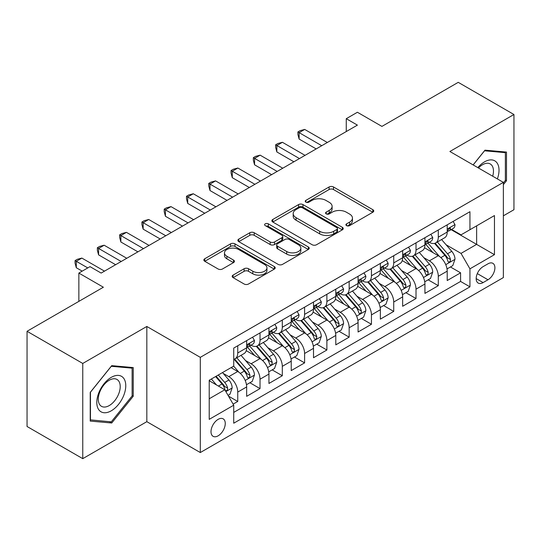 <?xml version="1.0" encoding="UTF-8"?>
<svg xmlns="http://www.w3.org/2000/svg" width="541" height="541" viewBox="0 0 541 541"><rect width="100%" height="100%" fill="white"/><g stroke="black" fill="none" stroke-linecap="round" stroke-linejoin="round"><path stroke-width="0.81" d="M346.551 225.638A2.164 1.251 0 0 0 349.614 225.638L372.85 212.221A3.09 1.785 0 0 0 373.757 210.956A3.09 1.785 0 0 0 372.85 209.692L333.479 186.963A3.09 1.785 0 0 0 329.104 186.963L305.868 200.38A2.164 1.251 0 0 0 305.232 201.266A2.164 1.251 0 0 0 305.868 202.145A2.164 1.251 0 0 0 308.931 202.145L311.934 200.413A9.9 5.714 0 0 1 325.932 200.413L329.219 202.307A9.9 5.714 0 0 1 332.113 206.344A9.9 5.714 0 0 1 329.219 210.388L326.209 212.126A2.164 1.251 0 0 0 325.574 213.005A2.164 1.251 0 0 0 326.209 213.891A2.164 1.251 0 0 0 329.273 213.891L332.275 212.153A9.9 5.714 0 0 1 346.274 212.153L349.56 214.047A9.9 5.714 0 0 1 352.455 218.091A9.9 5.714 0 0 1 349.56 222.135L346.551 223.866A2.164 1.251 0 0 0 345.915 224.752A2.164 1.251 0 0 0 346.551 225.638L346.551 223.866M218.131 435.823A10.083 5.823 120 0 0 224.718 426.937A10.083 5.823 120 0 0 223.176 418.856A10.083 5.823 120 0 0 218.131 419.356A10.083 5.823 120 0 0 211.545 428.242A10.083 5.823 120 0 0 213.093 436.323A10.083 5.823 120 0 0 218.131 435.823M233.083 275.105A3.09 1.785 0 0 0 232.177 276.37A3.09 1.785 0 0 0 233.083 277.634L244.133 284.011A3.09 1.785 0 0 0 248.502 284.011L274.314 269.107A3.09 1.785 0 0 0 275.22 267.849A3.09 1.785 0 0 0 274.314 266.585L234.943 243.856A3.09 1.785 0 0 0 230.567 243.856L204.762 258.754A3.09 1.785 0 0 0 203.856 260.018A3.09 1.785 0 0 0 204.762 261.283L218.104 268.985A3.09 1.785 0 0 0 222.473 268.985L233.523 262.608A3.09 1.785 0 0 0 234.429 261.344A3.09 1.785 0 0 0 233.523 260.079L226.902 256.258A8.277 4.774 0 0 1 224.481 252.884A8.277 4.774 0 0 1 229.587 248.468A8.277 4.774 0 0 1 238.608 249.502L264.529 264.468A8.277 4.774 0 0 1 266.95 267.849A8.277 4.774 0 0 1 261.844 272.258A8.277 4.774 0 0 1 252.823 271.224L248.502 268.728A3.09 1.785 0 0 0 244.133 268.728L233.083 275.105L233.083 277.634M503.367 215.825L513.95 209.712L513.95 114.509L458.241 82.34L381.919 126.405L357.405 112.258L346.267 118.689L357.405 125.12L101.147 273.07L90.002 266.639L78.858 273.07L78.858 301.378M82.759 363.451L82.759 458.66L146.827 421.669L146.827 326.466L82.759 363.451L27.05 331.288L103.372 287.224L78.858 273.07M146.827 326.466L200.305 357.344L503.367 182.371L503.367 277.574L200.305 452.547L200.305 357.344M513.95 114.509L449.882 151.494L503.367 182.371M312.157 244.735A3.09 1.785 0 0 0 316.532 244.735L342.338 229.837A3.09 1.785 0 0 0 343.244 228.573A3.09 1.785 0 0 0 342.338 227.308L302.967 204.579A3.09 1.785 0 0 0 298.591 204.579L272.786 219.477A3.09 1.785 0 0 0 271.88 220.742A3.09 1.785 0 0 0 272.786 222.006L312.157 244.735M266.104 226.104A2.164 1.251 0 0 1 268.302 226.409L268.302 223.839L308.329 246.946A3.09 1.785 0 0 1 309.236 248.211A3.09 1.785 0 0 1 308.329 249.475L282.517 264.373A3.09 1.785 0 0 1 278.142 264.373L238.77 241.644L238.77 239.115A3.09 1.785 0 0 0 237.864 240.38A3.09 1.785 0 0 0 238.77 241.644M238.77 239.115L249.82 232.738A3.09 1.785 0 0 1 254.189 232.738L270.162 241.955A3.09 1.785 0 0 0 274.53 241.955L281.861 237.729A3.09 1.785 0 0 0 282.767 236.464A3.09 1.785 0 0 0 281.861 235.2L265.239 225.604A2.164 1.251 0 0 1 264.603 224.718A2.164 1.251 0 0 1 265.942 223.568A2.164 1.251 0 0 1 268.302 223.839M82.759 458.66L27.05 426.491L27.05 331.288M233.117 404.141L237.742 401.469L228.498 396.134M223.237 373.412L228.829 376.637A12.605 7.276 60 0 1 237.742 392.076L246.655 386.93L246.655 396.323L260.025 388.607L249.888 382.751M245.519 360.543L251.112 363.775A12.605 7.276 60 0 1 260.025 379.214L268.938 374.068L268.938 383.461L282.307 375.738L272.17 369.888M267.802 347.68L273.394 350.906A12.605 7.276 60 0 1 282.307 366.345L291.227 361.199L291.227 370.592L304.597 362.876L294.453 357.019M290.084 334.811L295.684 338.044A12.605 7.276 60 0 1 304.597 353.483L313.51 348.336L313.51 357.729L326.879 350.007L316.742 344.157M312.367 321.949L317.966 325.175A12.605 7.276 60 0 1 326.879 340.614L335.792 335.467L335.792 344.86L349.161 337.144L339.024 331.288M334.656 309.08L340.248 312.313A12.605 7.276 60 0 1 349.161 327.751L358.074 322.605L358.074 331.998L371.444 324.275L361.307 318.426M356.938 296.218L362.531 299.45A12.605 7.276 60 0 1 371.444 314.889L380.357 309.743L380.357 319.129L393.726 311.413L383.589 305.557M379.221 283.349L384.813 286.581A12.605 7.276 60 0 1 393.726 302.02L402.646 296.874L402.646 306.267L416.015 298.544L405.872 292.695M401.503 270.486L407.103 273.719A12.605 7.276 60 0 1 416.015 289.158L424.928 284.011L424.928 293.398L438.298 285.682L438.298 276.289A12.605 7.276 -120 0 0 429.385 260.85L423.786 257.624M428.154 279.825L438.298 285.682M246.655 386.93A12.605 7.276 -120 0 0 237.742 371.491L231.054 367.637M268.938 374.068A12.605 7.276 -120 0 0 260.025 358.629L246.243 350.669M291.227 361.199A12.605 7.276 -120 0 0 282.307 345.76L268.532 337.807M313.51 348.336A12.605 7.276 -120 0 0 304.597 332.898L290.815 324.938M335.792 335.467A12.605 7.276 -120 0 0 326.879 320.035L313.097 312.076M358.074 322.605A12.605 7.276 -120 0 0 349.161 307.166L335.379 299.214M380.357 309.743A12.605 7.276 -120 0 0 371.444 294.304L357.662 286.345M402.646 296.874A12.605 7.276 -120 0 0 393.726 281.435L379.951 273.482M424.928 284.011A12.605 7.276 -120 0 0 416.015 268.573L402.233 260.613M487.989 263.812L483.086 266.639A9.772 5.64 120 0 0 476.702 275.247A9.772 5.64 120 0 0 478.203 283.078A9.772 5.64 120 0 0 483.086 282.591L487.989 279.765A9.772 5.64 120 0 0 494.373 271.156A9.772 5.64 120 0 0 492.871 263.325A9.772 5.64 120 0 0 487.989 263.812M209.218 398.771L224.819 389.763L233.732 405.202L233.732 423.211L469.94 286.838L469.94 268.83L461.027 253.391L446.075 244.755M233.732 405.202L209.218 419.356L209.218 380.242L233.732 366.088L233.732 348.079L469.94 211.707L469.94 229.715L494.454 215.561L494.454 254.676L469.94 268.83M250.997 345.178L251.112 345.246A12.605 7.276 60 0 0 257.415 345.875L266.328 340.729A12.605 7.276 -120 0 0 268.938 334.953L268.938 327.751M273.279 332.316L273.394 332.384A12.605 7.276 60 0 0 279.697 333.006L288.61 327.86A12.605 7.276 -120 0 0 291.227 322.091L291.227 314.882M295.562 319.447L295.684 319.515A12.605 7.276 60 0 0 301.986 320.144L310.899 314.997A12.605 7.276 -120 0 0 313.51 309.222L313.51 302.02M317.851 306.585L317.966 306.652A12.605 7.276 60 0 0 324.269 307.274L333.182 302.128A12.605 7.276 -120 0 0 335.792 296.36L335.792 289.151M340.133 293.716L340.248 293.783A12.605 7.276 60 0 0 346.551 294.412L355.464 289.266A12.605 7.276 -120 0 0 358.074 283.491L358.074 276.289M362.416 280.853L362.531 280.921A12.605 7.276 60 0 0 368.834 281.543L377.746 276.397A12.605 7.276 -120 0 0 380.357 270.628L380.357 263.426M384.698 267.991L384.813 268.059A12.605 7.276 60 0 0 391.116 268.681L400.029 263.535A12.605 7.276 -120 0 0 402.646 257.766L402.646 250.557M406.981 255.122L407.103 255.19A12.605 7.276 60 0 0 413.405 255.812L422.318 250.666A12.605 7.276 -120 0 0 424.928 244.897L424.928 237.695M233.732 412.404L460.58 281.435L460.58 272.82L447.211 280.536L447.211 271.142A12.605 7.276 -120 0 0 438.298 255.704L424.516 247.751M429.263 242.26L429.385 242.327A12.605 7.276 -120 0 0 435.688 242.95A12.605 7.276 -120 0 0 438.298 237.181L438.298 229.972M435.688 242.95L444.601 237.803A12.605 7.276 -120 0 0 447.211 232.035L447.211 224.826M237.742 345.76L237.742 352.969A12.605 7.276 60 0 1 235.132 358.737A12.605 7.276 60 0 1 233.732 359.244M235.132 358.737L244.045 353.591A12.605 7.276 -120 0 0 246.655 347.822L246.655 340.614M260.025 332.898L260.025 340.1A12.605 7.276 60 0 1 257.415 345.875M282.307 320.029L282.307 327.237A12.605 7.276 60 0 1 279.697 333.006M304.597 307.166L304.597 314.368A12.605 7.276 60 0 1 301.986 320.144M326.879 294.297L326.879 301.506A12.605 7.276 60 0 1 324.269 307.274M349.161 281.435L349.161 288.637A12.605 7.276 60 0 1 346.551 294.412M371.444 268.573L371.444 275.775A12.605 7.276 60 0 1 368.834 281.543M393.726 255.704L393.726 262.912A12.605 7.276 60 0 1 391.116 268.681M416.015 242.841L416.015 250.043A12.605 7.276 60 0 1 413.405 255.812M416.015 289.158L416.015 298.544M393.726 302.02L393.726 311.413M371.444 314.889L371.444 324.275M349.161 327.751L349.161 337.144M326.879 340.614L326.879 350.007M304.597 353.483L304.597 362.876M282.307 366.345L282.307 375.738M260.025 379.214L260.025 388.607M237.742 392.076L237.742 401.469M224.819 389.763L209.218 380.756M461.027 253.391L476.628 244.383L476.628 225.854L494.454 215.561M451.106 229.648L494.454 254.676M451.552 229.391L461.027 234.862L469.94 229.715M146.827 421.669L200.305 452.547M346.267 118.689L346.267 131.551M450.443 266.963L460.58 272.82M460.58 281.435L469.94 286.838M503.367 184.637L506.484 180.755L506.484 152.082L484.979 150.161L473.125 164.91M90.225 421.081L111.73 423.001L133.235 396.249L133.235 367.576L111.73 365.655L90.225 392.408L90.225 421.081M505.368 180.112L506.484 180.755M132.119 395.606L133.235 396.249M109.458 421.689L111.73 423.001M347.417 225.942L349.56 224.704A9.9 5.714 0 0 0 352.455 220.667L352.455 218.091M332.113 206.344L332.113 208.921A9.9 5.714 0 0 1 329.219 212.958L327.075 214.195M372.81 212.241L333.479 189.533A3.09 1.785 0 0 0 329.104 189.533L306.733 202.456M342.297 229.857L302.967 207.149A3.09 1.785 0 0 0 298.591 207.149L272.826 222.026M336.874 229.458A2.164 1.251 0 0 0 337.503 228.573A2.164 1.251 0 0 0 336.874 227.687L302.311 207.737A2.164 1.251 0 0 0 299.247 207.737L296.076 209.57A9.9 5.714 0 0 0 293.181 213.607A9.9 5.714 0 0 0 296.076 217.651L319.704 231.284A9.9 5.714 0 0 0 333.702 231.284L336.874 229.458L336.874 232.028A2.164 1.251 0 0 0 337.503 231.142L337.503 228.573M293.181 213.607L293.181 216.184A9.9 5.714 0 0 0 296.076 220.221L296.076 217.651M336.874 232.028L333.702 233.861A9.9 5.714 0 0 1 319.704 233.861L296.076 220.221M238.811 241.665L249.82 235.315L249.82 232.738M282.767 236.464L282.767 239.041A3.09 1.785 0 0 1 281.861 240.299L274.53 244.532A3.09 1.785 0 0 1 270.162 244.532L254.189 235.315A3.09 1.785 0 0 0 249.82 235.315M268.302 226.409L308.289 249.496M286.73 251.524A8.277 4.774 0 0 0 295.744 252.559A8.277 4.774 0 0 0 300.85 248.143A8.277 4.774 0 0 0 298.429 244.769L289.3 239.494A3.09 1.785 0 0 0 284.924 239.494L277.594 243.727A3.09 1.785 0 0 0 276.688 244.992A3.09 1.785 0 0 0 277.594 246.25L286.73 251.524L286.73 254.094A8.277 4.774 0 0 0 295.744 255.136A8.277 4.774 0 0 0 300.85 250.72L300.85 248.143M276.688 244.992L276.688 247.562A3.09 1.785 0 0 0 277.594 248.826L277.594 246.25M286.73 254.094L277.594 248.826M266.95 267.849L266.95 270.419A8.277 4.774 0 0 1 261.844 274.835A8.277 4.774 0 0 1 252.823 273.8L248.502 271.305A3.09 1.785 0 0 0 244.133 271.305L233.124 277.655M224.481 252.884L224.481 255.453A8.277 4.774 0 0 0 226.902 258.835L226.902 256.258M233.482 262.628L226.902 258.835M274.273 269.134L234.943 246.425A3.09 1.785 0 0 0 230.567 246.425L204.802 261.303M447.022 268.938L452.783 265.611L455.008 259.18A8.352 4.822 -120 0 0 451.755 251.335L441.578 239.548M439.535 256.522L427.897 243.044M432.915 252.6L426.159 244.775A20.01 11.55 -120 0 0 425.537 244.079M434.551 243.403L444.851 255.325A8.352 4.822 60 0 1 447.826 261.08L448.435 262.067L449.564 261.912L450.315 260.992L450.497 259.531A8.352 4.822 -120 0 0 447.522 253.783L437.344 241.996M435.153 243.207L446.224 256.021A4.254 2.455 60 0 1 447.292 257.685L450.497 259.531M453.115 221.418L455.008 224.698A8.352 4.822 60 0 1 453.277 228.39L449.044 230.838A8.352 4.822 -120 0 0 450.497 228.917L450.322 228.174L449.28 228.383L447.826 230.459A8.352 4.822 60 0 1 447.211 231.649M321.753 145.705L299.132 132.646L304.705 129.427L327.325 142.486M447.488 231.23L447.522 231.23A8.352 4.822 -120 0 0 449.044 230.838M316.181 148.924L299.132 139.078L299.132 132.646L297.908 131.936L300.14 130.651L304.705 129.427M299.132 139.078L297.908 134.513L297.908 131.936M497.375 178.909A20.484 11.828 120 0 0 484.533 161.854A20.484 11.828 120 0 0 477.825 167.629M492.689 176.21A15.506 8.954 120 0 0 490.261 163.97A15.506 8.954 120 0 0 482.504 164.741A15.506 8.954 120 0 0 478.447 167.981M473.165 164.937L484.533 150.797L505.368 152.657L505.368 180.437L503.367 182.932M503.989 151.859L505.368 152.657M123.828 395.194A20.484 11.828 120 0 0 118.526 375.407A20.484 11.828 120 0 0 98.739 392.949A20.484 11.828 120 0 0 104.041 412.736A20.484 11.828 120 0 0 123.828 395.194M118.749 393.747A15.506 8.954 120 0 0 117.005 379.471A15.506 8.954 120 0 0 99.754 392.049A15.506 8.954 120 0 0 101.498 406.332A15.506 8.954 120 0 0 118.749 393.747M90.448 419.992L90.448 392.211L111.284 366.291L132.119 368.151L132.119 395.931L111.284 421.852L90.225 419.863M130.739 367.353L132.119 368.151M424.739 281.8L430.494 278.48L432.726 272.042A8.352 4.822 -120 0 0 429.473 264.204L419.289 252.417M417.253 269.384L405.615 255.913M410.633 265.462L403.877 257.644A20.01 11.55 -120 0 0 403.255 256.948M412.269 256.265L422.562 268.187A8.352 4.822 60 0 1 425.544 273.942L426.152 274.936L427.275 274.774L428.032 273.854L428.215 272.4A8.352 4.822 -120 0 0 425.24 266.645L415.055 254.858M412.871 256.076L423.934 268.884A4.254 2.455 60 0 1 425.01 270.547L428.215 272.4M402.457 294.669L408.212 291.342L410.443 284.911A8.352 4.822 -120 0 0 407.19 277.066L397.006 265.279M394.971 282.253L383.332 268.776M388.343 278.324L381.594 270.507A20.01 11.55 -120 0 0 380.972 269.81M389.98 269.134L400.279 281.056A8.352 4.822 60 0 1 403.261 286.811L403.863 287.798L404.993 287.643L405.75 286.723L405.933 285.263A8.352 4.822 -120 0 0 402.957 279.514L392.773 267.727M390.588 268.938L401.652 281.753A4.254 2.455 60 0 1 402.727 283.416L405.933 285.263M380.174 307.531L385.929 304.211L388.154 297.773A8.352 4.822 -120 0 0 384.908 289.935L374.724 278.148M372.681 295.115L361.05 281.645M366.061 291.193L359.305 283.376A20.01 11.55 -120 0 0 358.69 282.679M367.697 281.996L377.997 293.919A8.352 4.822 60 0 1 380.972 299.673L381.581 300.668L382.71 300.505L383.468 299.586L383.65 298.132A8.352 4.822 -120 0 0 380.675 292.377L370.49 280.59M368.306 281.8L379.369 294.615A4.254 2.455 60 0 1 380.445 296.279L383.65 298.132M357.885 320.4L363.647 317.073L365.872 310.642A8.352 4.822 -120 0 0 362.619 302.798L352.441 291.011M350.399 307.985L338.761 294.507M343.778 304.056L337.023 296.238A20.01 11.55 -120 0 0 336.407 295.542M345.415 294.865L355.714 306.788A8.352 4.822 60 0 1 358.69 312.542L359.298 313.53L360.428 313.367L361.185 312.455L361.368 310.994A8.352 4.822 -120 0 0 358.385 305.246L348.208 293.452M346.024 294.669L357.087 307.477A4.254 2.455 60 0 1 358.156 309.148L361.368 310.994M430.832 234.28L432.726 237.567A8.352 4.822 60 0 1 430.994 241.259L426.761 243.7A8.352 4.822 -120 0 0 428.215 241.78L428.039 241.036L426.998 241.245L425.544 243.322A8.352 4.822 60 0 1 424.928 244.512M299.471 158.567L276.85 145.515L282.422 142.297L305.043 155.355M425.206 244.092L425.24 244.092A8.352 4.822 -120 0 0 426.761 243.7M293.898 161.786L276.85 151.947L276.85 145.515L275.626 144.805L277.851 143.521L282.422 142.297M276.85 151.947L275.626 147.375L275.626 144.805M408.55 247.149L410.443 250.429A8.352 4.822 60 0 1 408.712 254.121L404.479 256.569A8.352 4.822 -120 0 0 405.933 254.642L405.757 253.905L404.715 254.114L403.261 256.191A8.352 4.822 60 0 1 402.646 257.374M277.188 171.436L254.568 158.378L260.14 155.159L282.754 168.217M402.923 256.961L402.957 256.961A8.352 4.822 -120 0 0 404.479 256.569M271.616 174.655L254.568 164.809L254.568 158.378L253.344 157.668L255.568 156.383L260.14 155.159M254.568 164.809L253.344 160.244L253.344 157.668M386.267 260.011L388.154 263.291A8.352 4.822 60 0 1 386.43 266.99L382.196 269.432A8.352 4.822 -120 0 0 383.65 267.511L383.474 266.767L382.426 266.977L380.972 269.053A8.352 4.822 60 0 1 380.357 270.243M254.899 184.298L232.285 171.24L237.857 168.028L260.471 181.086M380.641 269.824L380.675 269.824A8.352 4.822 -120 0 0 382.196 269.432M249.333 187.517L232.285 177.678L232.285 171.24L231.061 170.537L233.286 169.252L237.857 168.028M232.285 177.678L231.061 173.106L231.061 170.537M363.978 272.88L365.872 276.16A8.352 4.822 60 0 1 364.147 279.853L359.914 282.301A8.352 4.822 -120 0 0 361.368 280.373L361.192 279.636L360.144 279.846L358.69 281.922A8.352 4.822 60 0 1 358.074 283.105M232.616 197.167L210.003 184.109L215.568 180.89L238.189 193.949M358.352 282.693L358.385 282.693A8.352 4.822 -120 0 0 359.914 282.301M227.044 200.386L210.003 190.54L210.003 184.109L208.772 183.399L211.004 182.114L215.568 180.89M210.003 190.54L208.772 185.976L208.772 183.399M335.603 333.263L341.364 329.936L343.589 323.504A8.352 4.822 -120 0 0 340.336 315.667L330.159 303.873M328.116 320.847L316.478 307.376M321.496 316.925L314.74 309.107A20.01 11.55 -120 0 0 314.118 308.411M323.133 307.728L333.432 319.65A8.352 4.822 60 0 1 336.407 325.405L337.016 326.392L338.145 326.237L338.896 325.317L339.079 323.863A8.352 4.822 -120 0 0 336.103 318.108L325.925 306.321M323.734 307.531L334.805 320.346A4.254 2.455 60 0 1 335.873 322.01L339.079 323.863M341.696 285.743L343.589 289.022A8.352 4.822 60 0 1 341.858 292.722L337.625 295.163A8.352 4.822 -120 0 0 339.079 293.242L338.903 292.498L337.861 292.708L336.407 294.784A8.352 4.822 60 0 1 335.792 295.974M210.334 210.03L187.713 196.971L193.286 193.759L215.906 206.818M336.069 295.555L336.103 295.555A8.352 4.822 -120 0 0 337.625 295.163M204.762 213.249L187.713 203.409L187.713 196.971L186.489 196.268L188.721 194.976L193.286 193.759M187.713 203.409L186.489 198.838L186.489 196.268M313.32 346.132L319.082 342.805L321.307 336.374A8.352 4.822 -120 0 0 318.054 328.529L307.87 316.742M305.834 333.709L294.196 320.238M299.214 329.787L292.458 321.969A20.01 11.55 -120 0 0 291.836 321.273M300.85 320.597L311.143 332.519A8.352 4.822 60 0 1 314.125 338.274L314.734 339.261L315.856 339.099L316.613 338.186L316.796 336.725A8.352 4.822 -120 0 0 313.821 330.977L303.636 319.183M301.452 320.4L312.522 333.209A4.254 2.455 60 0 1 313.591 334.872L316.796 336.725M319.413 298.612L321.307 301.892A8.352 4.822 60 0 1 319.575 305.584L315.342 308.032A8.352 4.822 -120 0 0 316.796 306.105L316.62 305.367L315.579 305.57L314.125 307.653A8.352 4.822 60 0 1 313.51 308.837M188.052 222.899L165.431 209.84L171.003 206.621L193.624 219.68M313.787 308.424L313.821 308.424A8.352 4.822 -120 0 0 315.342 308.032M182.479 226.111L165.431 216.272L165.431 209.84L164.207 209.13L166.432 207.845L171.003 206.621M165.431 216.272L164.207 211.707L164.207 209.13M291.038 358.994L296.793 355.667L299.024 349.236A8.352 4.822 -120 0 0 295.771 341.398L285.587 329.604M283.552 346.578L271.913 333.107M276.924 342.656L270.175 334.838A20.01 11.55 -120 0 0 269.553 334.135M278.561 333.459L288.86 345.381A8.352 4.822 60 0 1 291.842 351.136L292.444 352.123L293.574 351.968L294.331 351.048L294.514 349.594A8.352 4.822 -120 0 0 291.538 343.839L281.354 332.052M279.17 333.263L290.233 346.078A4.254 2.455 60 0 1 291.308 347.741L294.514 349.594M297.131 311.474L299.024 314.754A8.352 4.822 60 0 1 297.293 318.453L293.06 320.894A8.352 4.822 -120 0 0 294.514 318.974L294.338 318.23L293.296 318.439L291.842 320.515A8.352 4.822 60 0 1 291.227 321.706M165.769 235.761L143.149 222.703L148.721 219.49L171.335 232.549M291.504 321.286L291.538 321.286A8.352 4.822 -120 0 0 293.06 320.894M160.197 238.98L143.149 229.141L143.149 222.703L141.925 221.999L144.149 220.708L148.721 219.49M143.149 229.141L141.925 224.569L141.925 221.999M268.755 371.856L274.51 368.536L276.735 362.098A8.352 4.822 -120 0 0 273.489 354.26L263.305 342.473M261.262 359.44L249.631 345.97M254.642 355.518L247.886 347.701A20.01 11.55 -120 0 0 247.271 347.004M256.278 346.328L266.578 358.25A8.352 4.822 60 0 1 269.553 363.998L270.162 364.992L271.291 364.83L272.049 363.917L272.231 362.456A8.352 4.822 -120 0 0 269.256 356.702L259.071 344.915M256.887 346.132L267.951 358.94A4.254 2.455 60 0 1 269.026 360.604L272.231 362.456M274.848 324.343L276.735 327.623A8.352 4.822 60 0 1 275.011 331.315L270.777 333.763A8.352 4.822 -120 0 0 272.231 331.836L272.055 331.099L271.007 331.302L269.553 333.384A8.352 4.822 60 0 1 268.938 334.568M143.48 248.63L120.866 235.572L126.438 232.353L149.052 245.411M269.222 334.155L269.256 334.155A8.352 4.822 -120 0 0 270.777 333.763M137.914 251.842L120.866 242.003L120.866 235.572L119.642 234.862L121.867 233.577L126.438 232.353M120.866 242.003L119.642 237.438L119.642 234.862M246.466 384.725L252.228 381.398L254.453 374.967A8.352 4.822 -120 0 0 251.2 367.123L241.022 355.336M238.98 372.309L233.651 366.135M232.36 368.387L231.494 367.38M233.996 359.19L244.295 371.112A8.352 4.822 60 0 1 247.271 376.867L247.879 377.855L249.009 377.699L249.766 376.779L249.949 375.326A8.352 4.822 -120 0 0 246.966 369.571L236.789 357.784M234.605 358.994L245.668 371.809A4.254 2.455 60 0 1 246.737 373.473L249.949 375.326M252.559 337.205L254.453 340.485A8.352 4.822 60 0 1 252.728 344.184L248.495 346.625A8.352 4.822 -120 0 0 249.949 344.705L249.773 343.961L248.725 344.171L247.271 346.247A8.352 4.822 60 0 1 246.655 347.437M121.198 261.492L98.584 248.434L104.149 245.222L126.77 258.28M246.933 347.018L246.966 347.018A8.352 4.822 -120 0 0 248.495 346.625M115.625 264.711L98.584 254.865L98.584 248.434L97.353 247.731L99.585 246.439L104.149 245.222M98.584 254.865L97.353 250.3L97.353 247.731M228.052 395.356L229.945 394.267L232.17 387.829A8.352 4.822 -120 0 0 228.917 379.992L222.507 372.566M216.528 384.976L211.369 379.004M210.077 381.249L209.218 380.262M215.602 376.556L222.013 383.982A8.352 4.822 60 0 1 224.988 389.73L225.597 390.724L226.726 390.561L227.477 389.648L227.66 388.188A8.352 4.822 -120 0 0 224.684 382.433L218.273 375.014M216.116 376.259L223.386 384.671A4.254 2.455 60 0 1 224.454 386.335L227.66 388.188M87.77 267.923L76.295 261.303L81.867 258.084L104.487 271.142M82.205 271.142L76.295 267.734L76.295 261.303L75.071 260.593L77.302 259.308L81.867 258.084M76.295 267.734L75.071 263.169L75.071 260.593M228.829 376.637L237.742 371.491M251.112 363.775L260.025 358.629M273.394 350.906L282.307 345.76M295.684 338.044L304.597 332.898M317.966 325.175L326.879 320.035M340.248 312.313L349.161 307.166M362.531 299.45L371.444 294.304M384.813 286.581L393.726 281.435M407.103 273.719L416.015 268.573M429.385 260.85L438.298 255.704M438.298 237.181L447.211 232.035M237.742 352.969L246.655 347.822M260.025 340.1L268.938 334.953M282.307 327.237L291.227 322.091M304.597 314.368L313.51 309.222M326.879 301.506L335.792 296.36M349.161 288.637L358.074 283.491M371.444 275.775L380.357 270.628M393.726 262.912L402.646 257.766M416.015 250.043L424.928 244.897M438.298 276.289L447.211 271.142M477.304 273.597L487.989 279.765M476.181 278.608L483.086 282.591M349.56 224.704L349.56 222.135M326.209 213.891L326.209 212.126M329.219 212.958L329.219 210.388M305.868 202.145L305.868 200.38M329.104 189.533L329.104 186.963M333.479 189.533L333.479 186.963M372.85 212.221L372.85 209.692M272.786 222.006L272.786 219.477M298.591 207.149L298.591 204.579M302.967 207.149L302.967 204.579M342.338 229.837L342.338 227.308M319.704 233.861L319.704 231.284M333.702 233.861L333.702 231.284M254.189 235.315L254.189 232.738M270.162 244.532L270.162 241.955M274.53 244.532L274.53 241.955M281.861 240.299L281.861 237.729M308.329 249.475L308.329 246.946M244.133 271.305L244.133 268.728M248.502 271.305L248.502 268.728M252.823 273.8L252.823 271.224M233.523 262.608L233.523 260.079M204.762 261.283L204.762 258.754M230.567 246.425L230.567 243.856M234.943 246.425L234.943 243.856M274.314 269.107L274.314 266.585M445.75 264.65L454.954 259.342M447.522 253.783L451.755 251.335M440.868 257.624L444.851 255.325M454.954 224.603L447.211 229.073M449.422 228.288L450.497 228.917M423.468 277.519L432.672 272.204M425.24 266.645L429.473 264.204M418.578 270.493L422.562 268.187M401.179 290.382L410.389 285.073M402.957 279.514L407.19 277.066M396.296 283.356L400.279 281.056M378.896 303.251L388.1 297.935M380.675 292.377L384.908 289.935M374.014 296.218L377.997 293.919M356.614 316.113L365.817 310.805M358.385 305.246L362.619 302.798M351.731 309.087L355.714 306.788M432.672 237.465L424.928 241.935M427.14 241.158L428.215 241.78M410.389 250.334L402.646 254.804M404.857 254.02L405.933 254.642M388.1 263.197L380.357 267.667M382.568 266.889L383.65 267.511M365.817 276.066L358.074 280.536M360.286 279.751L361.368 280.373M334.331 328.982L343.535 323.667M336.103 318.108L340.336 315.667M329.449 321.949L333.432 319.65M343.535 288.928L335.792 293.398M338.003 292.62L339.079 293.242M312.049 341.844L321.253 336.529M313.821 330.977L318.054 328.529M307.166 334.818L311.143 332.519M321.253 301.797L313.51 306.267M315.721 305.482L316.796 306.105M289.76 354.713L298.97 349.398M291.538 343.839L295.771 341.398M284.877 347.68L288.86 345.381M298.97 314.659L291.227 319.129M293.438 318.351L294.514 318.974M267.477 367.576L276.681 362.26M269.256 356.702L273.489 354.26M262.595 360.549L266.578 358.25M276.681 327.528L268.938 331.998M271.149 331.214L272.231 331.836M245.195 380.445L254.398 375.129M246.966 369.571L251.2 367.123M240.312 373.412L244.295 371.112M254.398 340.39L246.655 344.86M248.867 344.083L249.949 344.705M225.874 391.596L232.116 387.992M224.684 382.433L228.917 379.992M218.408 386.058L222.013 383.982"/></g></svg>

